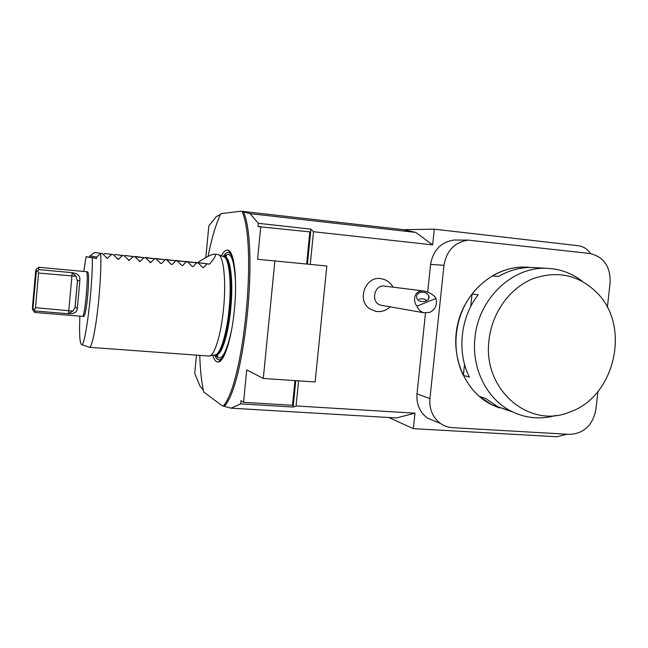 <?xml version="1.0" encoding="UTF-8"?>
<svg xmlns="http://www.w3.org/2000/svg" width="648" height="648" viewBox="0 0 648 648"><rect width="100%" height="100%" fill="white"/><g stroke="black" fill="none" stroke-linecap="round" stroke-linejoin="round"><path stroke-width="0.97" d="M403.421 229.684L415.765 232.421L432.637 244.863L434.281 229.165L403.421 229.684L241.024 211.208L220.814 213.654C215.914 224.103 211.661 238.351 208.049 256.397M434.281 229.165L578.162 245.705C583.33 246.41 587.493 249.035 590.652 253.595M425.485 313.033L417.004 393.846C416.283 404.206 419.75 412.274 427.397 418.065L440.567 423.517C444.164 425.995 448.133 427.372 452.466 427.648L569.56 434.363C583.961 433.585 592.742 425.282 595.901 409.455L597.902 391.603M607.362 307.298L610.124 282.69C610.562 266.45 603.75 256.713 589.688 253.465L468.237 240.125C454.694 242.166 446.61 250.549 443.985 265.291L429.924 398.593C429.179 409.261 432.726 417.571 440.567 423.517M427.397 418.065L436.388 421.783M457.601 240.052L454.191 240.019C440.988 242.004 433.123 250.144 430.58 264.449L427.696 291.956M432.637 244.863L313.527 231.725L310.262 264.327M298.598 380.854L296.087 405.948L293.139 407.041L295.772 380.66M388.695 417.498L413.351 428.66L414.971 413.189L296.087 405.948M413.351 428.66L556.988 436.768L567.016 434.217M381.47 278.778C365.61 275.125 356.044 300.575 370.113 309.056L376.083 311.404M307.436 264.036L310.927 229.157L313.527 231.725M415.765 232.421L250.112 213.638L258.325 223.317L258.009 226.589L309.849 231.895L306.642 263.963M414.971 413.189L396.43 417.96L231.142 408.167L240.659 403.858L293.139 407.041M203.253 390.072L199.965 386.062L194.724 373.313L196.466 355.136M199.754 355.379C200.216 369.822 201.512 381.996 203.642 391.91L222.126 405.761L231.142 408.167M220.369 214.593L216.254 216.626L208.867 225.771L205.813 257.604M240.659 403.858L240.975 400.634L243.559 402.319L246.734 369.887L263.291 378.456L315.131 381.98L326.819 265.996L257.572 259.289L260.788 226.492M243.559 402.319L292.515 405.308L294.986 380.611M263.291 378.456L274.906 260.755M34.636 312.466L82.482 316.354C84.953 317.836 89.06 270.661 86.37 271.706L87.731 271.836C88.881 273.367 88.881 281.2 87.739 295.334C86.427 308.383 85.131 315.422 83.843 316.467L82.507 316.354C84.977 317.844 89.084 270.661 86.395 271.706L38.572 267.26L38.84 269.592L37.892 270.653L38.588 273.067L35.502 307.662L34.393 309.841L35.138 311.008L34.781 312.304L34.449 311.931M36.418 271.31L36.296 269.357L35.689 270.783L32.4 307.719L32.756 310.003L36.418 271.31L37.892 270.653M33.072 308.821L34.393 309.841M68.275 313.713L72.868 311.121L74.998 307.654L77.46 281.159L76.027 276.259L71.993 272.662C77.566 273.351 80.198 275.821 79.898 280.082L77.46 281.159L75.128 306.901L77.315 308.521C76.893 312.377 73.88 314.102 68.275 313.713L35.138 311.008M79.898 280.082L77.315 308.521M71.993 272.662L38.84 269.592M76.027 276.259L38.588 273.067M72.868 311.121L35.502 307.662M82.685 316.264C85.244 315.511 88.978 270.621 86.395 271.739M96.584 257.11L90.048 255.863L89.813 257.11L86.062 256.762L96.601 258.495L96.584 257.11L100.748 253.392L102.384 253.554L107.276 258.366L111.642 254.47L113.27 254.632L118.203 259.419L122.48 255.531L124.1 255.693L129.073 260.472L133.253 256.592L134.865 256.754L139.895 261.517L143.969 257.645L145.573 257.807L150.684 262.545L154.621 258.69L156.209 258.852L160.51 263.307L161.457 263.542L165.208 259.735L166.795 259.889L171.113 264.335L172.23 264.449L175.738 260.771L177.309 260.925L181.651 265.364L182.768 265.469L186.211 261.8L175.187 260.65M177.309 260.925L165.24 259.686M175.738 260.771L165.58 259.459M166.795 259.889L155.237 258.722M165.208 259.735L155.601 258.471M156.209 258.852L145.176 257.75M154.621 258.69L145.565 257.491M145.573 257.807L134.962 256.851M143.969 257.645L135.472 256.495M134.865 256.754L125.331 255.498L124.481 256.09M133.253 256.592L125.331 255.498M124.1 255.693L115.125 254.494L113.943 255.328M122.48 255.531L115.125 254.494M113.27 254.632L104.871 253.481L103.34 254.575M111.642 254.47L104.871 253.481M102.384 253.554L94.559 252.469L90.048 255.863M92.324 258.058C92.834 287.032 85.358 346.672 81.664 344.598L89.513 347.304C92.065 347.644 96.471 325.102 98.933 297.74C100.545 279.515 101.153 264.74 100.748 253.392L94.559 252.469M186.211 261.8L187.774 261.954L192.229 266.474L193.242 266.49L196.619 262.821L185.077 261.614M187.774 261.954L175.511 260.431M196.619 262.821L198.175 262.975L202.832 267.6L203.65 267.502L206.971 263.841L209.547 264.092C214.909 257.928 216.554 254.607 214.48 254.146C211.758 254.21 206.153 257.029 197.656 262.61L194.918 262.57M195.21 262.375L206.971 263.841M198.175 262.975L185.393 261.403M250.112 213.638L241.024 211.208M310.927 229.157L258.325 223.317M209.547 264.092L197.656 262.61M96.601 258.495L89.813 257.11M81.664 344.598C79.777 343.796 79.178 334.311 79.866 316.143M83.762 271.463L86.062 256.762M89.513 347.304L89.051 347.142M212.722 355.323C214.229 360.013 216.092 362.248 218.311 362.03C224.2 361.859 231.725 338.337 234.398 309.72C237.492 279.239 234.212 251.343 228.047 250.217C225.901 249.618 223.681 251.497 221.389 255.855M214.48 254.146L217.841 254.494C223.439 254.551 226.419 280.236 223.56 308.521C221.081 335.121 214.188 356.789 208.996 356.052L89.416 347.304M243.429 211.685C258.714 245.754 245.138 383.705 224.524 406.175M242.133 211.54C257.329 245.608 243.761 383.616 223.236 406.094M382.49 305.508L381.089 305.265C370.146 302.924 373.985 283.946 384.961 286.149L423.865 291.017M436.007 298.42C434.152 295.188 430.312 292.75 424.489 291.09C413.043 289.405 412.906 302.478 417.077 306.131L436.007 298.42C437.44 304.754 435.399 309.396 429.883 312.344L423.905 312.757C420.601 311.785 418.325 309.574 417.077 306.131M419.742 292.629C417.223 293.803 416.235 295.553 416.761 297.869C418.333 303.961 430.896 302.073 428.814 296.055C427.097 292.637 424.075 291.487 419.742 292.629M426.886 300.688C424.643 298.777 422.059 298.315 419.135 299.287M489.021 339.981C482.29 389.367 529.092 429.381 569.795 412.015C613.931 397.159 630.747 328.957 598.736 294.605C580.397 275.327 558.511 270.005 533.077 278.632C509.863 287.947 491.954 312.692 489.021 339.981M508.129 410.225L491.646 404.708L479.366 396.406L485.53 398.415L497.931 406.814L512.924 412.063M464.543 364.306L463.361 375.378C450.87 350.463 454.434 316.548 472.044 294.022L470.707 306.601M472.044 294.022L478.175 294.751C460.364 317.561 456.743 351.913 469.363 377.128L463.361 375.378M535.669 267.681L532.275 267.486C520.547 267.219 509.352 270.192 498.677 276.404L492.318 275.91C502.88 269.771 513.953 266.838 525.56 267.106L530.591 267.462M555.968 415.425C540.554 419.726 525.698 418.357 511.402 411.318C486.875 399.192 471.388 368.501 474.976 337.681C478.451 298.736 512.374 266.49 546.653 268.304C559.904 268.799 571.811 273.14 582.366 281.313M527.099 267.17L525.293 267.089C495.493 266.077 465.936 290.215 457.966 322.988C449.793 355.72 464.656 391.198 491.395 404.627L499.503 408.021M72.22 272.695L68.502 313.721M182.768 265.469L181.586 265.291M172.23 264.449L171.04 264.263M161.636 263.412L160.437 263.226M150.984 262.375L149.769 262.189M140.268 261.338L139.037 261.136M129.487 260.285L128.247 260.083M118.641 259.232L117.393 259.014M107.738 258.171L106.474 257.945M96.617 257.078L90.088 255.839M193.242 266.49L192.067 266.32M203.65 267.502L202.492 267.332M224.969 353.792C220.879 361.422 217.42 361.811 214.601 354.95M223.171 256.543C227.132 250.282 230.477 251.254 233.191 259.484M231.312 331.363C225.82 355.104 220.539 362.937 215.46 354.869M224.006 256.778C230.405 249.707 234.252 258.333 235.556 282.666M224.289 256.811L226.225 255.498C226.922 256.001 226.427 256.454 224.759 256.851C230.405 256.624 233.515 281.556 230.712 309.056C228.307 334.935 221.414 355.938 216.221 354.918C217.809 355.541 218.206 356.068 217.428 356.513L215.744 354.885M224.759 256.851L223.973 256.778C229.603 256.543 232.697 281.475 229.894 308.991C227.489 334.87 220.612 355.874 215.428 354.861L216.221 354.918M218.765 254.85L223.349 256.608C228.89 256.721 231.887 281.596 229.117 308.926C226.719 334.627 219.939 355.598 214.788 354.918L209.96 355.857M417.004 393.846L429.924 398.593M430.58 264.449L443.985 265.291M36.296 269.357L38.686 267.446M32.756 310.003L34.781 312.304M77.477 280.341L74.998 307.654M161.457 263.542L160.623 263.412M150.684 262.545L150.077 262.448M139.895 261.517L139.409 261.436M129.073 260.472L128.652 260.407M223.795 356.262C220.822 360.685 221.495 359.162 220.19 360.604L218.311 362.03M228.047 250.217C230.259 253.012 229.214 250.185 232.454 256.843M375.135 311.226C380.862 312.32 385.86 310.862 390.137 306.852M393.085 287.161C390.501 282.585 386.645 279.79 381.518 278.786M423.905 312.757L381.089 305.265M428.522 298.947L428.814 296.055M454.191 240.019L468.237 240.125M546.653 268.304L532.275 267.486M511.402 411.318L497.931 406.814"/></g></svg>
